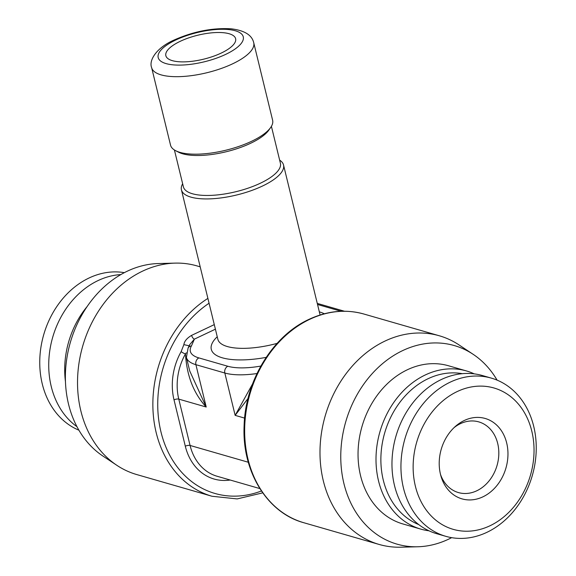 <?xml version="1.0" encoding="UTF-8"?>
<svg xmlns="http://www.w3.org/2000/svg" width="576" height="576" viewBox="0 0 576 576"><rect width="100%" height="100%" fill="white"/><g stroke="black" fill="none" stroke-linecap="round" stroke-linejoin="round"><path stroke-width="0.86" d="M256.975 373.536A52.546 18.05 166.3 0 1 224.827 373.018L235.152 415.368L248.011 398.47M244.62 418.097L235.152 415.368L252.526 383.998M248.306 462.247L190.073 445.457L178.776 399.118L206.215 407.023L189.734 370.994L186.415 357.43A52.546 18.05 166.3 0 0 195.898 364.68L206.215 407.023C193.68 393.458 186.761 375.761 185.458 353.93L186.286 352.807M189.194 345.816L183.874 344.635C184.334 341.258 186.912 338.17 191.614 335.362L214.286 324.619M417.694 546.768A103.334 83.21 106.1 0 1 341.107 465.667A103.334 83.21 106.1 0 1 402.71 350.575A103.334 83.21 -73.9 0 1 473.177 354.334L459.13 344.988A108.59 87.444 -73.9 0 0 439.308 335.772A108.59 87.444 -73.9 0 0 385.078 341.028A108.59 87.444 106.1 0 0 320.04 448.754A108.59 87.444 106.1 0 0 379.145 544.45A108.59 87.444 106.1 0 0 400.824 547.2L417.694 546.768A103.334 83.21 106.1 0 0 448.675 539.143A103.334 83.21 -73.9 0 0 451.656 537.66M473.177 354.334A103.334 83.21 -73.9 0 1 497.081 380.124M466.459 370.944L448.495 365.76A82.318 66.29 106.1 0 0 379.555 392.263A82.318 66.29 106.1 0 0 360.562 475.711A82.318 66.29 106.1 0 0 402.89 523.951L420.847 529.128A82.318 66.29 -73.9 0 1 378.526 480.888A82.318 66.29 106.1 0 1 397.512 397.44A82.318 66.29 106.1 0 1 466.459 370.944A82.318 66.29 106.1 0 1 474.257 373.867M429.012 530.806A82.318 66.29 -73.9 0 1 420.847 529.128M418.781 524.599A78.811 63.468 -73.9 0 1 383.292 480.154A78.811 63.468 106.1 0 1 399.521 402.782A78.811 63.468 106.1 0 1 462.298 373.673M445.795 536.321L436.81 533.736A82.318 66.29 -73.9 0 1 394.488 485.489A82.318 66.29 106.1 0 1 413.474 402.048A82.318 66.29 106.1 0 1 482.422 375.545L491.4 378.137A82.318 66.29 106.1 0 0 422.453 404.633A82.318 66.29 106.1 0 0 403.466 488.081A82.318 66.29 -73.9 0 0 445.795 536.321A82.318 66.29 -73.9 0 0 514.735 509.825A82.318 66.29 -73.9 0 0 533.722 426.377A82.318 66.29 106.1 0 0 491.4 378.137M531.785 431.1A73.562 59.234 106.1 0 0 457.222 391.55A73.562 59.234 106.1 0 0 415.39 486.238A73.562 59.234 -73.9 0 0 489.946 525.787A73.562 59.234 -73.9 0 0 531.785 431.1M506.686 442.987A41.839 33.689 -73.9 0 1 483.739 496.426A41.839 33.689 -73.9 0 1 441.007 476.294A41.839 33.689 -73.9 0 1 440.489 474.343A41.839 33.689 106.1 0 1 455.393 426.406A41.839 33.689 106.1 0 1 506.686 442.987M453.974 427.709A36.778 29.621 106.1 0 1 478.786 421.891A36.778 29.621 106.1 0 1 497.693 443.441A36.778 29.621 -73.9 0 1 489.211 480.73A36.778 29.621 -73.9 0 1 458.41 492.566A36.778 29.621 -73.9 0 1 440.503 474.43M78.919 430.193A82.318 66.29 106.1 0 1 42.271 383.94A82.318 66.29 -73.9 0 1 59.062 303.35A82.318 66.29 -73.9 0 1 124.337 272.657M120.845 274.579A82.318 66.29 -73.9 0 0 51.25 386.532A82.318 66.29 106.1 0 0 76.982 426.701M65.462 381.679A82.318 66.29 -73.9 0 1 87.12 306.554M116.87 465.329L102.816 455.983A103.334 83.21 -73.9 0 1 66.456 360.979A103.334 83.21 -73.9 0 1 127.318 271.174A103.334 83.21 106.1 0 1 158.299 263.549L175.169 263.117A108.59 87.444 106.1 0 0 142.61 271.123A108.59 87.444 -73.9 0 0 78.66 365.501A108.59 87.444 -73.9 0 0 116.87 465.329A108.59 87.444 -73.9 0 0 136.685 474.545L212.018 496.26L237.175 498.917L262.714 492.862M200.196 266.832L196.848 265.867A108.59 87.444 106.1 0 0 175.169 263.117M251.51 141.322A52.546 18.05 166.3 0 1 175.63 150.682A52.546 18.05 166.3 0 1 170.532 145.13L151.632 67.622A52.546 18.05 -13.7 0 0 181.253 76.572A52.546 18.05 -13.7 0 0 232.618 63.814A52.546 18.05 166.3 0 0 253.728 42.739L272.621 120.247A52.546 18.05 166.3 0 1 270.648 127.519A52.546 18.05 166.3 0 1 251.51 141.322M279.648 160.135A52.546 18.05 166.3 0 1 283.529 164.988A52.546 18.05 166.3 0 1 262.418 186.062A52.546 18.05 166.3 0 1 211.054 198.821A52.546 18.05 166.3 0 1 181.44 189.878A52.546 18.05 166.3 0 1 182.657 183.78M175.63 150.682L178.51 152.179A49.918 17.143 -13.7 0 0 250.596 143.287A49.918 17.143 166.3 0 0 268.783 130.176L270.648 127.519M221.191 53.086A35.906 12.334 166.3 0 1 186.142 61.805A35.906 12.334 166.3 0 1 165.859 55.735A35.906 12.334 166.3 0 1 180.281 41.292A35.906 12.334 166.3 0 1 215.431 32.573A35.906 12.334 166.3 0 1 235.627 38.729A35.906 12.334 166.3 0 1 221.191 53.086M271.404 126.338L280.397 163.217A49.918 17.143 166.3 0 1 260.338 183.233A49.918 17.143 -13.7 0 1 211.543 195.358A49.918 17.143 -13.7 0 1 183.406 186.862L174.413 149.983M186.415 357.43L188.086 348.041L189.662 344.707L194.393 339.134A3.506 1.692 64.7 0 1 191.614 335.362M260.849 366.055A47.29 16.243 166.3 0 1 227.815 366.257A5.256 4.234 -73.9 0 0 224.827 373.018L195.898 364.68A5.256 4.234 -73.9 0 1 198.886 357.912A47.29 16.243 166.3 0 1 191.455 345.888L194.393 339.134L215.395 329.184M227.815 366.257L198.886 357.912M188.093 348.026A5.256 4.687 30.1 0 1 191.455 345.888M185.45 353.938A3.506 0.583 29.4 0 1 181.13 351.662L183.874 344.635M259.841 488.578L217.094 476.251A52.546 42.314 -73.9 0 1 190.073 445.457A3.506 1.202 -13.7 0 0 185.306 446.198L174.01 399.852A3.506 1.202 -13.7 0 1 178.776 399.118A52.546 42.314 -73.9 0 1 185.458 353.923M174.01 399.852A56.045 45.13 -73.9 0 1 181.13 351.662M230.184 480.024A56.045 45.13 -73.9 0 1 185.306 446.198M309.744 319.313A108.59 87.444 -73.9 0 1 363.982 314.057C345.816 309.002 327.499 310.766 309.024 319.342C272.642 335.909 245.218 380.93 244.116 425.7C241.848 471.47 267.271 512.921 303.811 522.727A108.59 87.444 -73.9 0 1 244.706 427.039A108.59 87.444 -73.9 0 1 309.744 319.313M207.893 298.397A108.59 87.444 106.1 0 0 152.885 406.922A108.59 87.444 106.1 0 0 212.018 496.26M209.074 303.235A105.084 84.622 106.1 0 0 161.842 435.276A105.084 84.622 106.1 0 0 261.403 490.975M317.534 304.481L341.122 311.278M324.302 313.769A61.301 21.053 -13.7 0 0 319.334 311.861M217.238 336.751A61.301 21.053 -13.7 0 0 266.17 357.372M320.069 314.986A52.546 18.05 -13.7 0 0 319.954 314.41L320.011 314.669M217.93 339.559L217.865 339.3A52.546 18.05 -13.7 0 0 277.106 343.375M175.788 39.996A43.783 15.041 166.3 0 1 235.375 30.78A43.783 15.041 166.3 0 1 225.677 54.382A43.783 15.041 166.3 0 1 166.09 63.605A43.783 15.041 166.3 0 1 175.788 39.996M379.145 544.45L303.811 522.727M439.308 335.772L363.982 314.057M181.44 189.878L217.865 339.3M283.529 164.988L319.954 314.41M253.728 42.739C251.986 35.042 244.44 30.398 231.077 28.8C212.342 27.727 193.313 31.486 173.988 40.075C156.01 48.002 148.723 60.61 151.632 67.622M189.662 344.707L189.302 345.895M317.268 303.394L344.462 311.234"/></g></svg>
